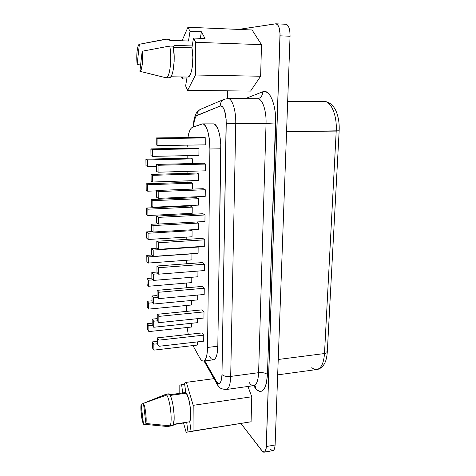 <?xml version="1.0" encoding="UTF-8"?>
<svg xmlns="http://www.w3.org/2000/svg" width="476" height="476" viewBox="0 0 476 476"><rect width="100%" height="100%" fill="white"/><g stroke="black" fill="none" stroke-linecap="round" stroke-linejoin="round"><path stroke-width="0.71" d="M213.801 123.873L203.056 123.933C206.745 124.45 210.118 136.523 209.886 148.994L220.834 148.798C221.114 136.392 217.639 124.385 213.801 123.873L202.574 123.879L213.801 123.873L215.206 124.623L217.8 128.663L218.883 131.81L219.763 135.565L220.757 144.234L217.812 346.23L217.032 354.013L216.193 356.845L215.122 358.773L213.468 359.808M203.478 361.052L213.498 359.808C216.092 359.106 217.532 354.578 217.812 346.23L207.554 347.438L209.886 148.994L209.434 139.908L207.958 131.917L206.911 128.752L204.406 124.688L203.056 123.933L201.866 124.004L192.34 127.395L202.574 123.879M216.574 383.495L216.128 381.121L204.787 360.891L216.943 382.353L218.228 385.976L216.128 381.121L216.758 383.829M248.871 382.097L250.18 383.864C251.423 385.239 252.625 385.834 253.803 385.637C256.629 384.81 258.23 380.491 258.611 372.678C262.544 372.327 265.489 372.94 267.458 374.511C266.173 389.743 262.377 394.58 256.052 389.029L255.094 385.78L256.052 389.029L253.654 385.661L254.309 386.696L254.309 385.625L254.309 386.696L256.052 389.029L258.063 390.766L260.057 391.474L261.949 391.111L263.668 389.665L265.132 387.178L266.286 383.727L267.458 374.511C265.489 372.94 262.544 372.327 258.611 372.678L230.693 376.421C230.39 384.441 228.932 388.797 226.32 389.499L253.702 385.655C256.582 384.923 258.218 380.598 258.611 372.678L230.693 376.421L235.751 123.724L266.042 123.558C266.53 110.807 262.484 98.853 257.867 98.74L228.141 98.52C232.347 98.633 236.114 110.771 235.751 123.724L266.042 123.558L258.611 372.678L266.042 123.558C266.53 110.807 262.484 98.853 257.867 98.74L258.789 98.455C261.372 97.163 262.675 94.95 262.698 91.797L265.215 91.547L267.702 92.755L270.041 95.408L272.105 99.395L273.789 104.536L274.985 110.569L275.64 117.185L267.458 374.511L275.711 124.034L266.042 123.558L275.711 124.034C276.544 105.059 269.499 88.423 262.698 91.797C262.675 94.998 261.336 97.229 258.694 98.496L258.367 98.615M322.508 101.781L325.019 101.566M185.777 392.498L169.777 394.723L185.777 392.498L186.312 393.188L185.777 392.498L184.504 383.18L185.777 392.498M170.17 395.443L186.312 393.188L188.645 398.864L190.281 407.277L190.697 415.81L189.757 421.778L191.066 431.363L193.012 430.988L193.191 405.326L186.36 382.347L184.504 383.18L186.36 382.347L213.873 378.658L186.36 382.347L193.191 405.326L251.768 396.776L251.078 421.778L186.14 432.297L187.99 431.946L186.717 422.51L173.472 424.55L186.717 422.51L187.99 431.946L251.078 421.778L186.14 432.297L201.187 429.757L191.066 431.363L189.757 421.778C192.114 416.589 189.829 397.853 186.312 393.188L170.17 395.443M169.105 393.795L166.124 394.205L166.743 395.062L169.73 394.652L169.105 393.795L166.124 394.205L146.905 401.887L166.743 395.062L166.124 394.205L143.472 403.309L144.763 407.295L145.745 412.972L146.162 418.886L145.9 423.497L143.472 403.309C145.353 406.885 146.792 418.797 145.9 423.497L170.2 425.836C172.526 420.582 170.206 400.137 166.743 395.062L143.472 403.309L145.9 423.497L170.2 425.836L173.21 425.371C175.579 420.118 173.24 399.709 169.73 394.652L166.743 395.062C170.206 400.137 172.526 420.582 170.2 425.836L173.21 425.371L174.151 419.106L174.109 414.709L173.026 405.165L172.068 400.81L170.944 397.21L169.105 393.795M140.593 65.111L137.171 64.224C136.088 56.162 137.308 44.661 139.367 44.256L137.171 64.224L136.773 57.78L137.07 51.325L138.01 46.404L139.367 44.256L166.546 39.205L169.926 39.324L169.777 40.365L188.472 41.031L190.025 31.327L187.931 27.251L182.034 40.752L187.931 27.251L190.025 31.327L201.419 31.791L205.025 38.491L193.494 38.056L191.887 47.82L192.857 57.179L192.274 67.092L191.447 71.257L190.346 74.446L189.067 76.422L187.722 77.064L170.884 76.767L187.722 77.064C191.626 77.897 194.446 59.012 191.887 47.82L173.323 47.219L191.887 47.82L193.494 38.056L195.69 42.322L195.463 75.012L187.645 90.375L185.622 85.942L187.086 77.052L185.622 85.942L187.645 90.375L250.584 91.083L187.645 90.375L195.463 75.012L260.628 76.243L250.584 91.083L260.628 76.243L195.463 75.012L195.69 42.322L261.502 44.643L260.628 76.243L261.502 44.643L195.69 42.322L193.494 38.056L205.025 38.491L201.419 31.791L190.025 31.327L188.472 41.031L187.717 41.007M169.289 77.79L170.61 77.094L171.866 74.94L172.925 71.465L174.145 61.701L174.186 56.186L173.121 46.166L169.7 46.053C172.354 57.935 169.777 78.653 165.969 77.731L169.295 77.79C173.163 78.707 175.799 58.024 173.121 46.166L169.7 46.053L142.175 51.224C143.324 59.643 141.937 71.37 139.89 71.311L165.94 77.731C169.765 78.736 172.36 57.965 169.7 46.053L142.175 51.224L142.586 57.888L142.253 64.51L141.265 69.383L139.89 71.311L142.175 51.224L139.89 71.311L165.666 77.689M148.911 73.578L165.993 77.731M173.544 424.271L189.757 421.778L173.544 424.271M270.63 449.35L272.224 450.605L273.64 450.237L274.658 448.273L275.11 445L290.057 36.235L289.842 31.44L288.896 27.477L287.367 24.966L285.85 24.264M182.73 76.975L182.421 78.915L181.529 76.951L182.421 78.915L186.765 78.992L182.421 78.915L182.73 76.975M182.725 392.926L181.588 384.501L179.827 385.292L179.809 393.331L179.827 385.292L181.588 384.501L184.629 384.09L181.588 384.501L182.725 392.926M183.528 422.997L186.14 432.297L183.528 422.997M264.156 452.182L272.867 450.653C274.182 450.296 274.932 448.416 275.11 445L266.322 446.518C266.155 449.945 265.43 451.831 264.144 452.182L261.967 450.861L241.011 423.58L262.746 451.694L263.52 452.135L264.9 451.772L266.179 448.297L280.025 33.362L278.894 27.025L277.395 24.502L275.574 23.824L238.643 29.417L275.937 23.8C278.65 24.568 280.019 28.578 280.037 35.831L290.057 36.235C290.051 29.018 288.658 25.032 285.874 24.264L275.937 23.8M227.54 90.821L227.409 98.514L227.54 90.821M252.096 29.988L261.502 44.643L252.096 29.988L187.931 27.251L252.096 29.988M245.307 98.633L262.698 91.797L245.307 98.633M247.966 386.458L251.768 396.776L251.078 421.778L193.012 430.988L193.191 405.326L251.768 396.776L247.966 386.458M226.409 389.481C228.974 388.684 230.402 384.328 230.693 376.421C226.635 376.778 223.732 376.159 221.977 374.564C223.732 376.159 226.635 376.778 230.693 376.421L235.751 123.724L226.237 123.248L221.977 374.564C221.518 382.603 219.841 385.203 216.943 382.353L218.776 383.608L220.382 382.591L221.513 379.42L221.977 374.564L226.165 119.649L224.511 110.259L222.506 106.66L221.376 105.958L220.233 106.023L196.261 115.912L194.446 119.845L193.458 126.997C193.857 120.47 195.029 116.602 196.987 115.394C196.981 112.633 198.111 110.628 200.384 109.373L200.467 109.331C198.147 110.575 196.987 112.592 196.987 115.394L220.233 106.023C220.239 102.923 221.513 100.692 224.047 99.335L223.958 99.377C221.477 100.757 220.233 102.971 220.233 106.023C223.91 106.017 225.91 111.759 226.237 123.248L235.751 123.724C236.114 110.771 232.347 98.633 228.141 98.52L224.047 99.335L200.467 109.331C195.273 112.919 196.052 114.276 195.089 115.835L193.982 119.815L193.173 127.098M212.486 359.666L211.058 358.618L209.648 356.649M290.057 36.235L275.11 445L266.322 446.518L280.037 35.831L290.057 36.235M277.675 374.862L316.849 369.519C321.193 368.525 323.745 363.2 324.501 353.537L278.24 359.481L324.501 353.537C323.751 363.176 321.211 368.501 316.873 369.513C315.207 369.727 313.517 369.096 311.804 367.615M325.066 101.572C325.435 101.233 327.369 102.042 330.874 103.994C333.176 105.987 334.955 108.486 336.217 111.497C338.507 117.167 339.489 123.599 339.156 130.805L286.57 131.572L336.211 131.084C337.169 115.971 331.421 101.727 324.692 101.555C331.421 101.727 337.169 115.971 336.211 131.084L324.501 353.537C326.304 353.269 327.244 352.752 327.304 351.978L339.156 130.805L336.211 131.084L324.501 353.537C326.28 353.275 327.214 352.764 327.304 352.002L326.72 351.056M187.193 146.947L187.223 145.132L187.193 146.947M187.889 137.546C188.847 131.697 190.335 128.318 192.34 127.395L191.287 128.103L189.418 131.352L187.889 137.546M187.157 155.646L187.145 158.228L187.157 155.646M187.086 171.366L187.08 173.347L187.086 171.366M187.044 180.856L187.038 182.379L187.044 180.856M186.973 197.153L186.973 198.028L186.973 197.153M186.937 205.662L186.937 206.162L186.937 205.662M186.901 213.587L186.901 214.545L186.901 213.587M186.8 237.102L186.794 239.363L186.8 237.102M186.699 260.247L186.687 263.769L186.699 260.247M186.604 283.036L186.58 287.778L186.604 283.036M186.503 305.479L186.479 311.399L186.503 305.479M188.312 334.432L187.056 327.512L188.312 334.432M192.958 345.588L199.741 357.863L192.958 345.588M207.554 347.438C207.31 355.828 205.941 360.368 203.448 361.058C202.229 361.165 200.991 360.1 199.741 357.863L201.104 359.85L202.484 360.909L203.805 360.975L205.007 360.029L206.031 358.095L206.828 355.257L207.554 347.438L217.812 346.23L220.834 148.798L209.886 148.994L207.554 347.438M192.518 158.883L190.668 158.145L192.518 158.883L192.488 163.518L192.518 158.883L147.423 159.918L192.518 158.883M192.369 183.189L190.537 182.26L192.369 183.189L192.334 189.109L192.369 183.189L147.637 184.759L192.369 183.189M192.227 207.114L190.406 206.001L192.227 207.114L192.185 213.319L192.227 207.114L147.846 209.202L192.227 207.114M191.489 327.036L191.513 323.293L191.489 327.036L148.905 331.582L147.471 329.487L147.417 323.674L152.201 323.186L147.417 323.674L148.857 325.727L152.374 325.358L148.857 325.727L147.417 323.674L147.471 329.487L148.905 331.582L148.857 325.727L148.905 331.582L191.489 327.036M191.626 304.991L191.655 300.463L191.626 304.991L148.714 309.097L147.268 307.169L147.215 301.266L152.028 300.82L147.215 301.266L148.661 303.147L152.594 302.784L148.661 303.147L147.215 301.266L147.268 307.169L148.714 309.097L148.661 303.147L148.714 309.097L191.626 304.991M191.763 282.601L191.798 277.27L191.763 282.601L148.512 286.26L147.06 284.505L147.007 278.508L151.862 278.115L147.007 278.508L148.464 280.215L152.915 279.852L148.464 280.215L147.007 278.508L147.06 284.505L148.512 286.26L148.464 280.215L148.512 286.26L191.763 282.601M191.941 253.851L191.899 259.866L191.941 253.851L148.262 256.921L191.941 253.851M198.95 148.756L196.987 148.084L198.95 148.756L198.897 155.396L198.95 148.756L152.499 149.589L198.95 148.756M205.816 137.951L203.722 137.35L205.816 137.951L205.745 144.835L205.816 137.951L157.919 138.552L205.816 137.951M198.742 173.936L196.796 173.056L198.742 173.936L198.688 180.464L198.742 173.936L152.677 175.341L198.742 173.936M205.543 164.065L203.472 163.238L205.543 164.065L205.471 170.83L205.543 164.065L158.062 165.285L205.543 164.065M198.54 198.706L196.612 197.623L198.54 198.706L198.486 205.126L198.54 198.706L152.85 200.664L198.54 198.706M205.275 189.74L203.228 188.698L205.275 189.74L205.21 196.392L205.275 189.74L158.193 191.554L205.275 189.74M198.343 223.071L196.701 221.977L198.343 223.071L198.29 229.396L198.343 223.071L153.022 225.57L198.343 223.071M205.013 214.979L202.984 213.73L205.013 214.979L204.948 221.524L205.013 214.979L158.329 217.371L205.013 214.979M197.344 345.076L197.367 341.893L197.344 345.076L153.891 350.122L152.385 347.831L152.338 341.917L157.377 341.351L152.338 341.917L153.849 344.166L157.395 343.767L153.849 344.166L152.338 341.917L152.385 347.831L153.891 350.122L153.849 344.166L153.891 350.122L197.344 345.076M203.764 335.14L201.824 332.944L203.764 335.14L203.704 341.173L203.764 335.14L158.966 340.132L203.764 335.14M197.528 322.663L197.558 318.67L197.528 322.663L153.736 327.256L152.213 325.132L152.165 319.128L157.253 318.617L152.165 319.128L153.689 321.205L157.502 320.818L153.689 321.205L152.165 319.128L152.213 325.132L153.736 327.256L153.689 321.205L153.736 327.256L197.528 322.663M204.008 311.881L202.05 309.864L204.008 311.881L203.942 318.01L204.008 311.881L158.841 316.391L204.008 311.881M197.713 299.898L197.754 295.066L197.713 299.898L153.57 304.021L152.04 302.076L151.993 295.977L157.116 295.519L151.993 295.977L153.528 297.875L157.812 297.488L153.528 297.875L151.993 295.977L152.04 302.076L153.57 304.021L153.528 297.875L153.57 304.021L197.713 299.898M204.252 288.248L202.276 286.415L204.252 288.248L204.186 294.477L204.252 288.248L158.716 292.258L204.252 288.248M197.903 276.77L197.951 271.07L197.903 276.77L153.409 280.412L151.868 278.65L151.82 272.45L156.985 272.046L151.82 272.45L153.361 274.164L158.246 273.777L153.361 274.164L151.82 272.45L151.868 278.65L153.409 280.412L153.361 274.164L153.409 280.412L197.903 276.77M204.501 264.228L202.508 262.579L204.501 264.228L204.436 270.558L204.501 264.228L158.591 267.714L204.501 264.228M192.078 230.664L190.912 229.825L192.078 230.664L192.042 236.774L192.078 230.664L148.054 233.252L192.078 230.664M198.147 247.05L197.707 246.711L198.147 247.05L198.093 253.268L198.147 247.05L153.195 250.067L198.147 247.05M204.757 239.809L202.746 238.357L204.757 239.809L204.692 246.247L204.757 239.809L158.46 242.754L204.757 239.809M204.692 246.247L158.496 249.335L156.842 247.77L156.806 241.243L202.746 238.357L156.806 241.243L158.46 242.754L156.806 241.243L156.842 247.77L158.496 249.335L158.46 242.754L158.496 249.335L204.692 246.247M198.093 253.268L153.242 256.421L151.689 254.844L151.642 248.543L157.264 248.169L151.642 248.543L153.195 250.067L151.642 248.543L151.689 254.844L153.242 256.421L153.195 250.067L153.242 256.421L198.093 253.268M192.042 236.774L148.107 239.487L146.638 238.089L146.578 231.901L152.534 231.556L146.578 231.901L148.054 233.252L146.578 231.901L146.638 238.089L148.107 239.487L148.054 233.252L148.107 239.487L192.042 236.774M204.436 270.558L158.621 274.182L156.985 272.415L156.949 266.001L202.508 262.579L156.949 266.001L158.591 267.714L156.949 266.001L156.985 272.415L158.621 274.182L158.591 267.714L158.621 274.182L204.436 270.558M204.186 294.477L158.752 298.619L157.122 296.655L157.086 290.342L202.276 286.415L157.086 290.342L158.716 292.258L157.086 290.342L157.122 296.655L158.752 298.619L158.716 292.258L158.752 298.619L204.186 294.477M203.942 318.01L158.871 322.651L157.258 320.497L157.223 314.291L202.05 309.864L157.223 314.291L158.841 316.391L157.223 314.291L157.258 320.497L158.871 322.651L158.841 316.391L158.871 322.651L203.942 318.01M203.704 341.173L158.996 346.29L157.395 343.958L157.36 337.847L201.824 332.944L157.36 337.847L158.966 340.132L157.36 337.847L157.395 343.958L158.996 346.29L158.966 340.132L158.996 346.29L203.704 341.173M204.948 221.524L158.365 224.065L156.699 222.708L156.663 216.074L202.984 213.73L156.663 216.074L158.329 217.371L156.663 216.074L156.699 222.708L158.365 224.065L158.329 217.371L158.365 224.065L204.948 221.524M198.29 229.396L153.07 232.026L151.505 230.646L151.457 224.244L158.133 223.881L151.457 224.244L153.022 225.57L151.457 224.244L151.505 230.646L153.07 232.026L153.022 225.57L153.07 232.026L198.29 229.396M205.21 196.392L158.228 198.361L156.556 197.219L156.515 190.471L203.228 188.698L156.515 190.471L158.193 191.554L156.515 190.471L156.556 197.219L158.228 198.361L158.193 191.554L158.228 198.361L205.21 196.392M198.486 205.126L152.897 207.233L151.32 206.054L151.273 199.539L196.612 197.623L151.273 199.539L152.85 200.664L151.273 199.539L151.32 206.054L152.897 207.233L152.85 200.664L152.897 207.233L198.486 205.126M205.471 170.83L158.097 172.211L156.408 171.295L156.366 164.428L203.472 163.238L156.366 164.428L158.062 165.285L156.366 164.428L156.408 171.295L158.097 172.211L158.062 165.285L158.097 172.211L205.471 170.83M198.688 180.464L152.725 182.016L151.136 181.047L151.082 174.43L196.796 173.056L151.082 174.43L152.677 175.341L151.082 174.43L151.136 181.047L152.725 182.016L152.677 175.341L152.725 182.016L198.688 180.464M205.745 144.835L157.955 145.602L156.253 144.918L156.217 137.933L203.722 137.35L156.217 137.933L157.919 138.552L156.217 137.933L156.253 144.918L157.955 145.602L157.919 138.552L157.955 145.602L205.745 144.835M198.897 155.396L152.546 156.378L150.946 155.628L150.892 148.893L196.987 148.084L150.892 148.893L152.499 149.589L150.892 148.893L150.946 155.628L152.546 156.378L152.499 149.589L152.546 156.378L198.897 155.396M191.899 259.866L148.316 263.061L146.846 261.479L146.792 255.386L151.874 255.035L146.792 255.386L148.262 256.921L146.792 255.386L146.846 261.479L148.316 263.061L148.262 256.921L148.316 263.061L191.899 259.866M192.185 213.319L147.905 215.539L146.418 214.331L146.358 208.042L190.406 206.001L146.358 208.042L147.846 209.202L146.358 208.042L146.418 214.331L147.905 215.539L147.846 209.202L147.905 215.539L192.185 213.319M156.521 190.864L147.691 191.203L146.197 190.186L146.138 183.795L190.537 182.26L146.138 183.795L147.637 184.759L146.138 183.795L146.197 190.186L147.691 191.203L147.637 184.759L147.691 191.203L156.521 190.864M156.378 166.231L147.477 166.463L145.971 165.648L145.912 159.157L190.668 158.145L145.912 159.157L147.423 159.918L145.912 159.157L145.971 165.648L147.477 166.463L147.423 159.918L147.477 166.463L156.378 166.231M141.128 404.344L143.502 424.217L167.433 426.514L170.402 426.056L167.433 426.514L143.502 424.217C141.646 420.391 140.307 409.057 141.128 404.344L143.502 424.217L141.711 417.506L140.896 408.884L141.128 404.344L143.478 403.362M169.783 40.311L188.472 41.031L169.777 40.365L169.926 39.324L166.076 39.092L143.306 43.489M137.171 64.224L139.367 44.256L166.546 39.205L169.396 39.211M173.264 46.898L174.454 45.363L192.197 45.958L174.454 45.363L173.264 46.898M201.419 31.791L200.301 38.312L201.419 31.791M226.32 389.499C221.727 389.219 218.912 387.892 217.871 385.518L204.002 360.987M255.184 385.816L253.702 385.655M169.295 77.79L165.969 77.731M324.227 101.531L287.677 101.311M327.298 352.085C326.845 357.06 326.066 360.588 324.953 362.676C324.561 364.08 321.211 369.102 316.849 369.519"/></g></svg>
